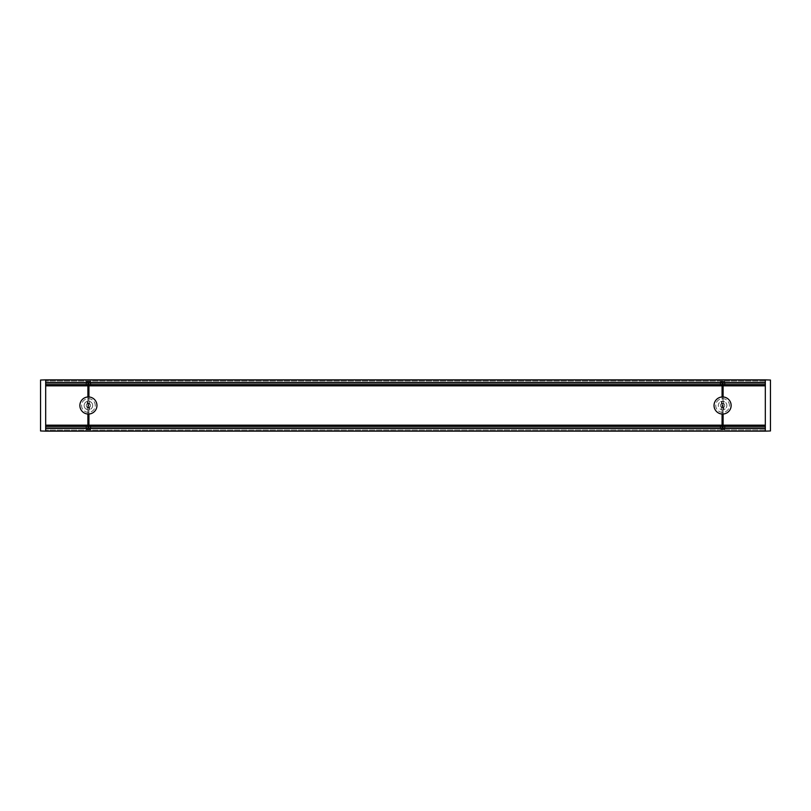 <?xml version="1.0" encoding="UTF-8"?>
<svg xmlns="http://www.w3.org/2000/svg" width="811" height="811" viewBox="0 0 811 811"><rect width="100%" height="100%" fill="white"/><g stroke="black" fill="none" stroke-linecap="round" stroke-linejoin="round"><path stroke-width="0.61" stroke-dasharray="4.05 3.04" d="M765.32 426.272L45.68 426.272L45.68 425.157L765.32 425.157L765.32 431.138L765.32 379.862L45.68 379.862L45.68 385.843L765.32 385.843L765.32 384.728L45.68 384.728M45.68 380.886L45.68 379.862L40.55 380.035L40.55 430.965L45.68 431.138L45.68 380.886M765.32 384.728L765.32 379.862L770.45 380.035L770.45 430.965L45.68 431.138L45.68 426.272M90.548 426.272L86.28 426.272M86.28 428.147L90.548 428.36L90.548 429.769L86.28 429.769L86.28 426.343M90.548 429.303L86.28 429.303L90.548 429.759L90.548 426.343M87.902 427.083L88.926 427.083M90.548 428.147L720.452 428.36L720.452 429.303L724.72 429.303L724.72 428.36L720.452 428.147M45.68 428.36L86.28 428.36L86.28 429.303M90.548 384.728L90.548 381.383L86.28 381.383L86.28 384.728L90.548 384.728L86.28 384.728M720.452 382.853L724.72 382.64L724.72 381.697L720.452 381.697L720.452 382.64L86.28 382.64L86.28 381.231L90.548 381.231L90.548 382.853M45.68 382.64L86.28 382.853M87.902 383.917L88.926 383.917M86.28 381.697L90.548 381.697M87.902 405.5A0.517 0.517 0 0 1 88.409 404.983A0.517 0.517 0 0 1 88.926 405.5A0.517 0.517 0 0 0 88.409 404.983A0.517 0.517 0 0 0 87.902 405.5A0.517 0.517 0 0 0 88.409 406.017A0.517 0.517 0 0 0 88.926 405.5A0.517 0.517 0 0 1 88.409 406.017A0.517 0.517 0 0 1 88.166 405.054A0.517 0.517 0 0 1 88.926 405.5A0.517 0.517 0 0 1 88.663 405.946A0.517 0.517 0 0 1 87.902 405.5A0.517 0.517 0 0 0 88.409 406.017A0.517 0.517 0 0 0 88.926 405.5A0.517 0.517 0 0 0 88.409 404.983A0.517 0.517 0 0 0 87.902 405.5A0.517 0.517 0 0 1 88.409 404.983A0.517 0.517 0 0 1 88.926 405.5A0.517 0.517 0 0 1 88.409 406.017A0.517 0.517 0 0 1 87.902 405.5A0.517 0.517 0 0 1 88.409 404.983A0.517 0.517 0 0 1 88.926 405.5A0.517 0.517 0 0 1 88.409 406.017A0.517 0.517 0 0 1 87.902 405.5M95.252 405.5A6.833 6.833 0 0 0 84.993 399.58A6.833 6.833 0 0 0 84.993 411.42A6.833 6.833 0 0 0 95.252 405.5A6.833 6.833 0 0 0 84.993 399.58A6.833 6.833 0 0 0 84.993 411.42A6.833 6.833 0 0 0 95.252 405.5M96.955 405.5A8.546 8.546 0 0 0 84.141 398.1A8.546 8.546 0 0 0 84.141 412.9A8.546 8.546 0 0 0 96.955 405.5M90.548 405.5A2.139 2.139 0 0 0 88.409 403.361A2.139 2.139 0 0 0 86.28 405.5A2.139 2.139 0 0 0 88.409 407.639A2.139 2.139 0 0 0 90.548 405.5A2.139 2.139 0 0 0 88.409 403.361A2.139 2.139 0 0 0 86.28 405.5A2.139 2.139 0 0 0 88.409 407.639A2.139 2.139 0 0 0 90.548 405.5M88.926 414.036L88.926 409.819L87.902 409.819L88.926 409.819L88.926 407.152C88.581 408.541 88.237 408.541 87.902 407.152L87.902 414.036M87.902 396.964L87.902 401.181L88.926 401.181L87.902 401.181L87.902 403.848C88.247 402.459 88.592 402.459 88.926 403.848L88.926 396.964M87.304 404.202L87.304 401.374L87.304 404.202A1.713 1.713 0 0 1 87.902 403.868L87.902 407.132A1.713 1.713 0 0 1 87.304 406.798L87.304 409.626A4.278 4.278 0 0 1 87.304 401.374A4.278 4.278 0 0 1 89.524 401.374L89.524 404.202L89.524 401.374A4.278 4.278 0 0 1 90.457 409.251A4.278 4.278 0 0 0 87.7 401.283A4.278 4.278 0 0 0 84.374 406.899A4.278 4.278 0 0 0 90.457 409.251A4.278 4.278 0 0 1 87.304 409.626L87.304 406.798M88.926 403.848L87.902 403.848M89.524 406.798L89.524 409.626L89.524 406.798A1.713 1.713 0 0 1 88.926 407.132L88.926 403.868A1.713 1.713 0 0 1 89.524 404.202M87.902 407.152L88.926 407.152M87.304 403.675A2.139 2.139 0 0 0 87.304 407.325A2.139 2.139 0 0 1 87.304 403.675M89.524 407.325A2.139 2.139 0 0 0 89.524 403.675A2.139 2.139 0 0 1 89.524 407.325M765.32 382.64L724.72 382.853M723.098 384.728L722.074 384.728M88.926 384.728L87.902 384.728M724.72 384.728L720.452 384.728L724.72 384.657L720.452 384.657L720.452 381.241L724.72 381.231L724.72 384.728L720.452 384.728M765.32 380.967L45.68 380.967L765.32 380.967M723.098 385.843L722.074 385.843M88.926 385.843L87.902 385.843M723.098 425.157L722.074 425.157M88.926 425.157L87.902 425.157M723.098 426.272L722.074 426.272M88.926 426.272L87.902 426.272M720.452 426.272L724.72 426.272L720.452 426.272L720.452 429.617L724.72 429.617L720.452 429.303M765.32 429.901L45.68 430.033L765.32 429.901M724.72 381.231L720.452 381.241L724.72 381.697M723.098 383.917L722.074 383.917M724.72 426.272L724.72 429.769L720.452 429.769M723.098 427.083L722.074 427.083M765.32 428.36L724.72 428.147M722.074 405.5A0.517 0.517 0 0 1 722.591 404.983A0.517 0.517 0 0 1 723.098 405.5A0.517 0.517 0 0 0 722.591 404.983A0.517 0.517 0 0 0 722.074 405.5A0.517 0.517 0 0 0 722.591 406.017A0.517 0.517 0 0 0 723.098 405.5A0.517 0.517 0 0 1 722.591 406.017A0.517 0.517 0 0 1 722.337 405.054A0.517 0.517 0 0 1 723.098 405.5A0.517 0.517 0 0 1 722.834 405.946A0.517 0.517 0 0 1 722.074 405.5A0.517 0.517 0 0 0 722.591 406.017A0.517 0.517 0 0 0 723.098 405.5A0.517 0.517 0 0 0 722.591 404.983A0.517 0.517 0 0 0 722.074 405.5M729.424 405.5A6.833 6.833 0 0 0 719.164 399.58A6.833 6.833 0 0 0 719.164 411.42A6.833 6.833 0 0 0 729.424 405.5A6.833 6.833 0 0 0 719.164 399.58A6.833 6.833 0 0 0 719.164 411.42A6.833 6.833 0 0 0 729.424 405.5M731.137 405.5A8.546 8.546 0 0 0 718.313 398.1A8.546 8.546 0 0 0 718.313 412.9A8.546 8.546 0 0 0 731.137 405.5M721.476 404.202L721.476 403.675A2.139 2.139 0 0 0 721.476 407.325L721.476 409.626A4.278 4.278 0 0 0 726.828 404.993A4.278 4.278 0 0 0 723.696 401.374L723.696 403.675A2.139 2.139 0 0 1 723.696 407.325A2.139 2.139 0 0 0 723.696 403.675L723.696 401.374A4.278 4.278 0 0 0 721.476 401.374L721.476 403.675A2.139 2.139 0 0 0 721.476 407.325L721.476 409.626A4.278 4.278 0 0 1 720.543 401.749A4.278 4.278 0 0 0 718.84 407.548A4.278 4.278 0 0 0 724.639 409.251A4.278 4.278 0 0 0 726.342 403.452A4.278 4.278 0 0 0 720.543 401.749A4.278 4.278 0 0 1 721.476 401.374L721.476 404.202A1.713 1.713 0 0 1 722.074 403.868L723.098 403.888A1.713 1.713 0 0 1 723.696 404.202M723.696 406.798L723.696 409.626L723.696 406.798A1.713 1.713 0 0 1 723.098 407.132L722.074 407.132A1.713 1.713 0 0 1 721.476 406.798M723.098 414.036L723.098 409.819L722.074 409.819L723.098 409.819L723.098 401.181L722.074 401.181L722.074 403.848C722.419 402.459 722.763 402.459 723.098 403.848M723.098 407.152C722.753 408.541 722.408 408.541 722.074 407.152L722.074 403.848M724.72 405.5A2.139 2.139 0 0 0 722.591 403.361A2.139 2.139 0 0 0 720.452 405.5A2.139 2.139 0 0 0 722.591 407.639A2.139 2.139 0 0 0 724.72 405.5A2.139 2.139 0 0 0 722.591 403.361A2.139 2.139 0 0 0 720.452 405.5A2.139 2.139 0 0 0 722.591 407.639A2.139 2.139 0 0 0 724.72 405.5A2.139 2.139 0 0 0 721.516 403.645A2.139 2.139 0 0 0 721.516 407.355A2.139 2.139 0 0 0 724.72 405.5A2.139 2.139 0 0 0 721.516 403.645A2.139 2.139 0 0 0 721.516 407.355A2.139 2.139 0 0 0 724.72 405.5M721.861 405.5A0.73 0.73 0 0 0 722.591 406.23A0.73 0.73 0 0 0 723.311 405.5A0.73 0.73 0 0 0 722.591 404.77A0.73 0.73 0 0 0 721.861 405.5A0.73 0.73 0 0 0 722.591 406.23A0.73 0.73 0 0 0 723.311 405.5A0.73 0.73 0 0 0 722.591 404.77A0.73 0.73 0 0 0 721.861 405.5M722.074 414.036L722.074 407.152M723.098 396.964L723.098 401.181L722.074 401.181L722.074 396.964M89.433 407.375A2.139 2.139 0 0 0 90.285 404.476A2.139 2.139 0 0 0 87.385 403.625A2.139 2.139 0 0 0 86.534 406.524A2.139 2.139 0 0 0 89.433 407.375A2.139 2.139 0 0 0 90.285 404.476A2.139 2.139 0 0 0 87.385 403.625A2.139 2.139 0 0 0 86.534 406.524A2.139 2.139 0 0 0 89.433 407.375M765.32 381.099L45.68 381.099L765.32 381.099M765.32 382.721L45.68 382.721M724.72 382.974L720.452 382.974M90.548 382.974L86.28 382.974M724.72 384.607L720.452 384.607M90.548 384.607L86.28 384.607M724.72 426.393L720.452 426.393M90.548 426.393L86.28 426.393M724.72 428.026L720.452 428.026M90.548 428.026L86.28 428.026M765.32 428.279L45.68 428.279"/><path stroke-width="1.22" d="M88.926 414.036L88.926 427.083L87.902 427.083L87.902 414.036M86.28 426.272L86.28 428.147M90.548 426.272L90.548 428.147M90.548 382.853L90.548 384.728M86.28 382.853L86.28 384.728M88.926 396.964L88.926 383.917L87.902 383.917L87.902 396.964M96.955 405.5A8.546 8.546 0 0 0 84.141 398.1A8.546 8.546 0 0 0 84.141 412.9A8.546 8.546 0 0 0 96.955 405.5M765.32 382.853L45.68 382.853L765.32 382.853M765.32 384.728L723.098 384.728M722.074 384.728L88.926 384.728M87.902 384.728L45.68 384.728M765.32 428.147L45.68 428.147L765.32 428.147M765.32 382.599L45.68 382.599L45.68 379.862L765.32 379.862L765.32 425.157L723.098 425.157M723.098 385.843L765.32 385.843L765.32 431.138L45.68 431.138L40.55 430.965L40.55 380.035L45.68 379.862M45.68 382.599L45.68 425.157L45.68 385.843L87.902 385.843M722.074 385.843L88.926 385.843M722.074 425.157L88.926 425.157M87.902 425.157L45.68 425.157L45.68 431.138M765.32 426.272L723.098 426.272M722.074 426.272L88.926 426.272M87.902 426.272L45.68 426.272M765.32 379.862L770.45 380.035L770.45 430.965L765.32 431.138M724.72 384.728L724.72 382.853M720.452 384.728L720.452 382.853M722.074 396.964L722.074 383.917L723.098 383.917L723.098 396.964M722.074 414.036L722.074 427.083L723.098 427.083L723.098 414.036M720.452 428.147L720.452 426.272M724.72 428.147L724.72 426.272M731.137 405.5A8.546 8.546 0 0 0 718.313 398.1A8.546 8.546 0 0 0 718.313 412.9A8.546 8.546 0 0 0 731.137 405.5M765.32 382.974L724.72 382.974M720.452 382.974L90.548 382.974M86.28 382.974L45.68 382.974M765.32 384.607L724.72 384.607M720.452 384.607L90.548 384.607M86.28 384.607L45.68 384.607M765.32 426.393L724.72 426.393M720.452 426.393L90.548 426.393M86.28 426.393L45.68 426.393M765.32 428.026L724.72 428.026M720.452 428.026L90.548 428.026M86.28 428.026L45.68 428.026M765.32 428.401L45.68 428.401"/></g></svg>
